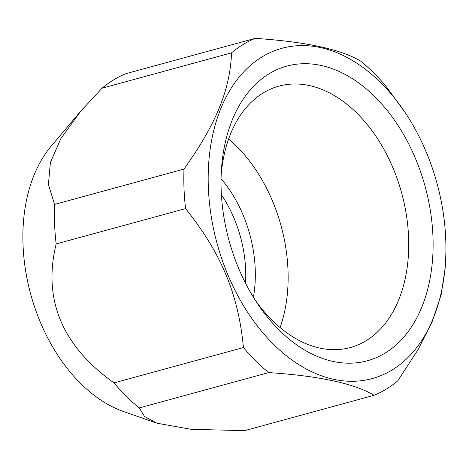 <?xml version="1.0" encoding="UTF-8"?>
<svg xmlns="http://www.w3.org/2000/svg" width="469" height="469" viewBox="0 0 469 469"><rect width="100%" height="100%" fill="white"/><g stroke="black" fill="none" stroke-linecap="round" stroke-linejoin="round"><path stroke-width="0.7" d="M156.218 422.95L123.757 411.624A151.376 100.794 -105.3 0 1 30.743 294.339A151.376 100.794 -105.3 0 1 51.262 146.052L80.633 111.335L102.101 88.184A188.456 125.481 -105.3 0 1 113.516 79.935A188.456 125.481 -105.3 0 1 125.78 73.703L255.212 38.37C305.776 41.741 340.904 49.315 360.597 61.076A188.456 125.481 -105.3 0 1 385.87 86.108L404.864 112.132A171.214 114.002 -105.3 0 1 445.55 261.163A171.214 114.002 -105.3 0 1 392.195 369.918A171.214 114.002 74.7 0 1 227.635 274.254A171.214 114.002 74.7 0 1 261.925 56.972A171.214 114.002 -105.3 0 1 404.864 112.132M445.55 261.163L445.134 268.344L441.165 294.772L432.236 321.529L417.955 349.827L397.759 380.816A188.456 125.481 -105.3 0 1 386.339 389.065A188.456 125.481 74.7 0 1 374.08 395.297L244.648 430.63L191.264 429.352L156.91 423.196L144.569 416.519L139.264 407.924A188.456 125.481 -105.3 0 1 113.99 382.892C61.949 345.694 42.667 299.374 56.151 243.939A188.456 125.481 -105.3 0 1 54.556 204.425L48.407 184.51L50.394 162.426L60.958 138.431L80.633 111.335M113.99 382.892L243.429 347.552A188.456 125.481 74.7 0 0 268.696 372.585L139.264 407.924M54.556 204.425L183.995 169.092A188.456 125.481 74.7 0 0 185.583 208.605L56.151 243.939M255.212 38.37A188.456 125.481 -105.3 0 0 242.954 44.596A188.456 125.481 74.7 0 0 231.534 52.85L102.101 88.184M243.429 347.552C238.44 294.344 221.321 253.307 185.583 208.605M374.08 395.297C354.312 383.513 319.184 375.945 268.696 372.585M183.995 169.092C216.168 123.886 230.179 89.561 231.534 52.85M268.954 73.856A152.736 101.697 -105.3 0 1 415.757 159.196A152.736 101.697 -105.3 0 1 385.166 353.034A152.736 101.697 74.7 0 1 257.651 303.824A152.736 101.697 74.7 0 1 221.356 170.874A152.736 101.697 74.7 0 1 268.954 73.856M221.157 175.113A135.494 90.218 74.7 0 1 263.103 93.003A135.494 90.218 -105.3 0 1 278.967 86.126A135.494 90.218 -105.3 0 1 397.882 180.729A135.494 90.218 -105.3 0 1 366.189 340.658A135.494 90.218 74.7 0 1 350.331 347.541A135.494 90.218 74.7 0 1 255.324 300.271M228.626 139.017A135.494 90.218 -105.3 0 1 280.099 327.561M221.057 178.718A105.93 70.532 -105.3 0 1 253.407 297.217M221.403 194.793A101.005 67.255 -105.3 0 1 245.533 283.194"/></g></svg>
